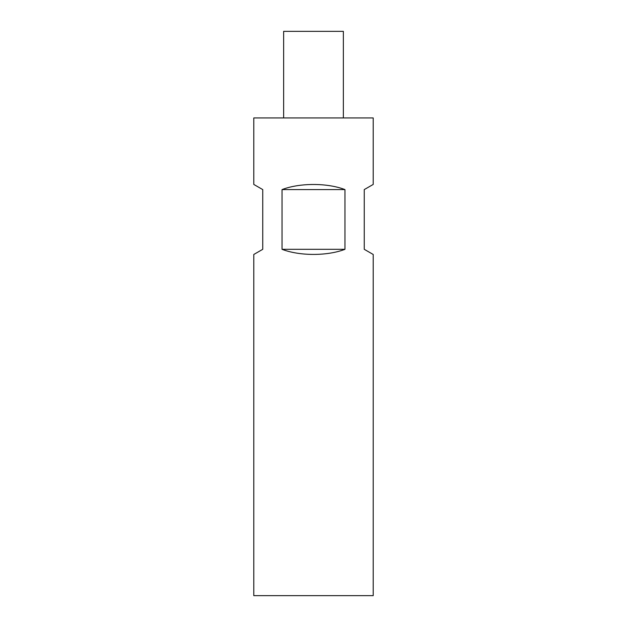 <?xml version="1.0" encoding="UTF-8"?>
<svg xmlns="http://www.w3.org/2000/svg" width="627" height="627" viewBox="0 0 627 627"><rect width="100%" height="100%" fill="white"/><g stroke="black" fill="none" stroke-linecap="round" stroke-linejoin="round"><path stroke-width="0.94" d="M282.04 189.589C299.706 182.778 327.294 182.778 344.96 189.589L344.96 249.311C327.294 256.122 299.706 256.122 282.04 249.311L282.04 189.589L344.96 189.589M373.214 595.65L253.786 595.65L253.786 254.476L262.744 249.311L262.744 189.589L253.786 184.424L253.786 117.939L373.214 117.939L373.214 184.424L364.256 189.589L364.256 249.311L373.214 254.476L373.214 595.65M283.639 117.939L283.639 31.35L343.361 31.35L343.361 117.939M344.96 249.311L282.04 249.311"/></g></svg>
